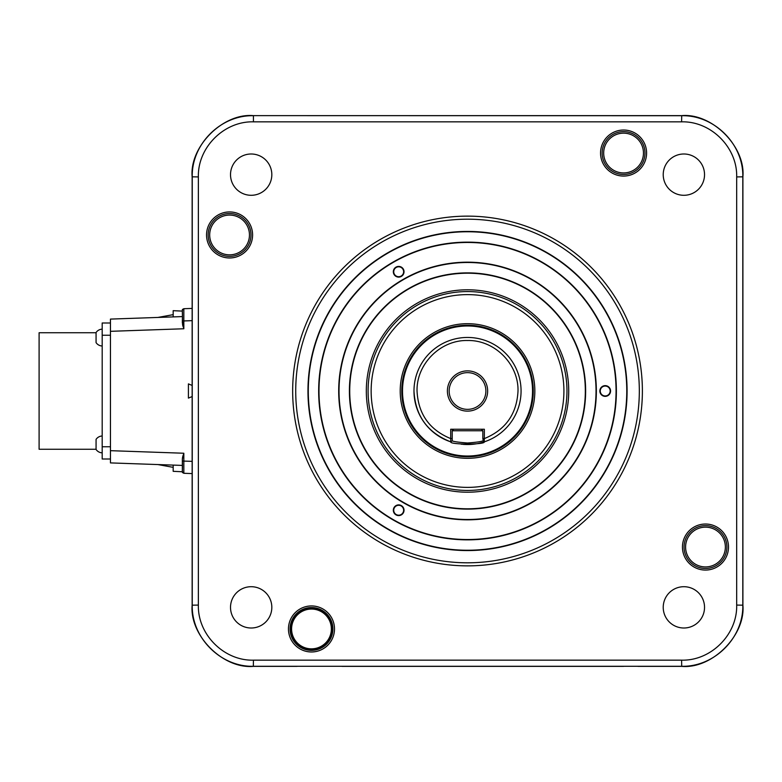 <?xml version="1.0" encoding="UTF-8"?>
<svg xmlns="http://www.w3.org/2000/svg" width="782" height="782" viewBox="0 0 782 782"><rect width="100%" height="100%" fill="white"/><g stroke="black" fill="none" stroke-linecap="round" stroke-linejoin="round"><path stroke-width="1.17" d="M728.501 547.048A23.02 23.02 0 0 1 705.472 570.068A23.02 23.02 0 0 1 682.451 547.048A23.02 23.02 0 0 1 705.472 524.028A23.02 23.02 0 0 1 728.501 547.048M684.054 547.048A21.417 21.417 0 0 0 705.472 568.465A21.417 21.417 0 0 0 726.898 547.048A21.417 21.417 0 0 0 705.472 525.631A21.417 21.417 0 0 0 684.054 547.048M334.5 628.953A23.02 23.02 0 0 1 311.48 651.973A23.02 23.02 0 0 1 288.46 628.953A23.02 23.02 0 0 1 311.48 605.933A23.02 23.02 0 0 1 334.5 628.953M290.063 628.953A21.417 21.417 0 0 0 311.48 650.37A21.417 21.417 0 0 0 332.897 628.953A21.417 21.417 0 0 0 311.48 607.536A21.417 21.417 0 0 0 290.063 628.953M252.596 234.952A23.02 23.02 0 0 1 229.576 257.972A23.02 23.02 0 0 1 206.546 234.952A23.02 23.02 0 0 1 229.576 211.932A23.02 23.02 0 0 1 252.596 234.952M208.149 234.952A21.417 21.417 0 0 0 229.576 256.369A21.417 21.417 0 0 0 250.993 234.952A21.417 21.417 0 0 0 229.576 213.535A21.417 21.417 0 0 0 208.149 234.952M646.597 153.047A23.02 23.02 0 0 1 623.567 176.067A23.02 23.02 0 0 1 600.547 153.047A23.02 23.02 0 0 1 623.567 130.027A23.02 23.02 0 0 1 646.597 153.047M602.15 153.047A21.417 21.417 0 0 0 623.567 174.464A21.417 21.417 0 0 0 644.984 153.047A21.417 21.417 0 0 0 623.567 131.63A21.417 21.417 0 0 0 602.15 153.047M271.823 607.36A20.655 20.655 0 0 1 251.169 628.005A20.655 20.655 0 0 1 230.514 607.36A20.655 20.655 0 0 1 251.169 586.705A20.655 20.655 0 0 1 271.823 607.36M704.533 607.36A20.655 20.655 0 0 1 683.879 628.005A20.655 20.655 0 0 1 663.224 607.36A20.655 20.655 0 0 1 683.879 586.705A20.655 20.655 0 0 1 704.533 607.36M704.533 174.64A20.655 20.655 0 0 1 683.879 195.295A20.655 20.655 0 0 1 663.224 174.64A20.655 20.655 0 0 1 683.879 153.995A20.655 20.655 0 0 1 704.533 174.64M271.823 174.64A20.655 20.655 0 0 1 251.169 195.295A20.655 20.655 0 0 1 230.514 174.64A20.655 20.655 0 0 1 251.169 153.995A20.655 20.655 0 0 1 271.823 174.64M292.663 391A174.865 174.865 0 0 1 467.528 216.135A174.865 174.865 0 0 1 642.384 391A174.865 174.865 0 0 1 467.528 565.865A174.865 174.865 0 0 1 292.663 391M467.528 219.195A171.805 171.805 0 0 1 639.324 391A171.805 171.805 0 0 1 467.528 562.805A171.805 171.805 0 0 1 295.723 391A171.805 171.805 0 0 1 467.528 219.195M290.972 628.953A20.498 20.498 0 0 1 311.48 608.455A20.498 20.498 0 0 1 331.979 628.953A20.498 20.498 0 0 1 311.48 649.451A20.498 20.498 0 0 1 290.972 628.953M467.528 550.567A159.567 159.567 0 0 1 307.961 391A159.567 159.567 0 0 1 467.528 231.433A159.567 159.567 0 0 1 627.086 391A159.567 159.567 0 0 1 467.528 550.567M467.528 231.755A159.245 159.245 0 0 0 308.284 391A159.245 159.245 0 0 0 467.528 550.245A159.245 159.245 0 0 0 626.773 391A159.245 159.245 0 0 0 467.528 231.755M685.589 547.048A19.892 19.892 0 0 1 705.472 527.156A19.892 19.892 0 0 1 725.364 547.048A19.892 19.892 0 0 1 705.472 566.93A19.892 19.892 0 0 1 685.589 547.048M291.588 628.953A19.892 19.892 0 0 1 311.48 609.061A19.892 19.892 0 0 1 331.363 628.953A19.892 19.892 0 0 1 311.48 648.845A19.892 19.892 0 0 1 291.588 628.953M209.684 234.952A19.892 19.892 0 0 1 229.576 215.07A19.892 19.892 0 0 1 249.458 234.952A19.892 19.892 0 0 1 229.576 254.844A19.892 19.892 0 0 1 209.684 234.952M603.684 153.047A19.892 19.892 0 0 1 623.567 133.155A19.892 19.892 0 0 1 643.459 153.047A19.892 19.892 0 0 1 623.567 172.939A19.892 19.892 0 0 1 603.684 153.047M616.382 391A148.854 148.854 0 0 1 467.528 539.854A148.854 148.854 0 0 1 318.665 391A148.854 148.854 0 0 1 467.528 242.146A148.854 148.854 0 0 1 616.382 391M318.988 391A148.531 148.531 0 0 0 467.528 539.531A148.531 148.531 0 0 0 616.06 391A148.531 148.531 0 0 0 467.528 242.469A148.531 148.531 0 0 0 318.988 391M192.147 385.438L188.413 383.894L188.413 398.106L192.147 396.562M404.03 510.245A5.357 5.357 0 0 1 398.683 515.592A5.357 5.357 0 0 1 393.326 510.245A5.357 5.357 0 0 1 398.683 504.889A5.357 5.357 0 0 1 404.03 510.245M393.727 510.245A4.956 4.956 0 0 0 398.683 515.191A4.956 4.956 0 0 0 403.629 510.245A4.956 4.956 0 0 0 398.683 505.289A4.956 4.956 0 0 0 393.727 510.245M404.03 271.755A5.357 5.357 0 0 1 398.683 277.111A5.357 5.357 0 0 1 393.326 271.755A5.357 5.357 0 0 1 398.683 266.408A5.357 5.357 0 0 1 404.03 271.755M393.727 271.755A4.956 4.956 0 0 0 398.683 276.711A4.956 4.956 0 0 0 403.629 271.755A4.956 4.956 0 0 0 398.683 266.809A4.956 4.956 0 0 0 393.727 271.755M610.566 391A5.357 5.357 0 0 1 605.209 396.357A5.357 5.357 0 0 1 599.853 391A5.357 5.357 0 0 1 605.209 385.643A5.357 5.357 0 0 1 610.566 391M600.253 391A4.956 4.956 0 0 0 605.209 395.956A4.956 4.956 0 0 0 610.165 391A4.956 4.956 0 0 0 605.209 386.044A4.956 4.956 0 0 0 600.253 391M339.017 391A128.512 128.512 0 0 1 467.528 262.488A128.512 128.512 0 0 1 596.031 391A128.512 128.512 0 0 1 467.528 519.512A128.512 128.512 0 0 1 339.017 391M338.694 391A128.825 128.825 0 0 1 467.528 262.175A128.825 128.825 0 0 1 596.353 391A128.825 128.825 0 0 1 467.528 519.825A128.825 128.825 0 0 1 338.694 391M182.353 311.099L173.174 310.679L173.174 316.906L110.458 319.095L110.458 462.905L182.353 465.417M182.353 310.679L182.577 324.735M110.458 450.676L183.829 453.237L182.353 459.014L182.353 471.761L183.829 473.286L192.147 473.579L183.829 473.286L183.809 469.894M467.528 273.201A117.799 117.799 0 0 1 585.327 391A117.799 117.799 0 0 1 467.528 508.799A117.799 117.799 0 0 1 349.72 391A117.799 117.799 0 0 1 467.528 273.201M467.528 272.879A118.121 118.121 0 0 1 585.64 391A118.121 118.121 0 0 1 467.528 509.121A118.121 118.121 0 0 1 349.407 391A118.121 118.121 0 0 1 467.528 272.879M102.188 436.004A7.654 7.654 0 0 0 96.069 439.376L96.069 449.474A7.654 7.654 0 0 0 102.188 452.837M102.188 329.163A7.654 7.654 0 0 0 96.069 332.526L96.069 342.624A7.654 7.654 0 0 0 102.188 345.996M96.069 332.741L39.1 332.741L39.1 449.259L96.069 449.259M467.528 492.21A101.21 101.21 0 0 1 366.318 391A101.21 101.21 0 0 1 467.528 289.79A101.21 101.21 0 0 1 568.729 391A101.21 101.21 0 0 1 467.528 492.21M467.528 291.559A99.441 99.441 0 0 0 368.087 391A99.441 99.441 0 0 0 467.528 490.441A99.441 99.441 0 0 0 566.97 391A99.441 99.441 0 0 0 467.528 291.559M563.91 391A96.382 96.382 0 0 1 467.528 487.382A96.382 96.382 0 0 1 371.147 391A96.382 96.382 0 0 1 467.528 294.618A96.382 96.382 0 0 1 563.91 391M400.208 391A67.311 67.311 0 0 1 467.528 323.689A67.311 67.311 0 0 1 534.839 391A67.311 67.311 0 0 1 467.528 458.311A67.311 67.311 0 0 1 400.208 391M533.275 391A65.756 65.756 0 0 1 467.528 456.756A65.756 65.756 0 0 1 401.772 391A65.756 65.756 0 0 1 467.528 325.244A65.756 65.756 0 0 1 533.275 391M402.505 391A65.023 65.023 0 0 1 467.528 325.977A65.023 65.023 0 0 1 532.542 391A65.023 65.023 0 0 1 467.528 456.023A65.023 65.023 0 0 1 402.505 391M450.755 441.85L452.221 440.804L452.221 438.526L450.715 438.614L450.755 441.85C427.578 432.808 415.32 415.858 413.981 391A53.547 53.547 0 0 1 467.528 337.453A53.547 53.547 0 0 1 521.066 391A53.547 53.547 0 0 1 462.788 444.332M452.221 438.526L452.221 430.774A1.535 1.535 0 0 1 452.729 429.641A1.535 1.535 0 0 0 452.221 430.774L482.826 430.774L482.826 438.526L484.332 438.614L484.351 429.25L450.696 429.25L450.715 438.614C429.445 429.836 418.223 413.971 417.041 391C416.347 364.021 440.549 339.818 467.528 340.512C494.498 339.818 518.701 364.021 518.007 391C516.834 413.971 505.602 429.836 484.332 438.614L484.293 441.85A53.547 53.547 0 0 0 521.066 391M482.826 438.526L483.403 441.224L482.826 440.804C481.8 441.556 476.697 442.289 467.528 443.003C458.262 442.28 453.169 441.547 452.221 440.804L451.791 441.116M487.645 391A20.127 20.127 0 0 1 467.528 411.127A20.127 20.127 0 0 1 447.402 391A20.127 20.127 0 0 1 467.528 370.873A20.127 20.127 0 0 1 487.645 391M449.161 391A18.357 18.357 0 0 0 467.528 409.357A18.357 18.357 0 0 0 485.886 391A18.357 18.357 0 0 0 467.528 372.643A18.357 18.357 0 0 0 449.161 391M253.436 121.836C224.023 121.073 197.592 147.495 198.364 176.918L198.364 605.082C197.592 634.505 224.023 660.927 253.436 660.164L681.611 660.164C711.024 660.927 737.455 634.505 736.683 605.082L736.683 176.918C737.455 147.495 711.024 121.073 681.611 121.836L253.436 121.836L253.436 115.716C220.739 114.876 191.404 144.211 192.245 176.918L192.245 605.082C191.404 637.78 220.739 667.124 253.436 666.284L681.611 666.284C714.308 667.124 743.643 637.789 742.802 605.082L742.802 176.918C743.643 144.22 714.308 114.876 681.611 115.716L253.339 115.628C223.065 112.891 189.41 146.537 192.147 176.82L192.147 605.18C189.41 635.463 223.065 669.109 253.339 666.372L297.101 666.372M637.956 666.372L681.708 666.372C711.982 669.109 745.637 635.463 742.9 605.18L742.9 176.82C745.637 146.537 711.982 112.891 681.708 115.628L253.339 115.628M623.567 666.372L342.076 666.372M182.656 309.33L183.829 308.714L182.353 310.239L183.829 308.714L183.829 320.943L183.809 312.399M182.353 320.815L183.829 320.943L183.829 328.763L182.353 320.943C182.773 307.746 181.248 310.278 183.829 308.714L192.147 308.421M183.829 453.237L183.829 473.286C181.258 471.742 182.773 474.205 182.353 461.057L192.147 461.351M182.353 316.583L110.458 319.095M182.353 471.761L173.174 471.321L173.174 465.095M182.353 459.014L182.607 457.118M182.675 456.835L183.232 454.948M182.695 325.263L183.252 327.101M182.353 320.943L182.353 322.986L182.353 320.943M182.353 463.501L182.353 462.905M110.458 322.995L102.188 322.995L102.188 459.005L110.458 459.005M157.876 317.443L173.174 314.647M157.876 464.557L173.174 467.353M461.879 444.244A53.547 53.547 0 0 1 461.097 444.156M483.814 441.527L484.273 441.859C485.71 444.733 449.474 444.811 450.774 441.859A53.547 53.547 0 0 1 413.981 391M482.826 440.804L484.293 441.85M452.221 430.774L453.755 429.25A1.535 1.535 0 0 0 453.198 429.347A1.535 1.535 0 0 1 453.755 429.25M482.826 430.774L481.292 429.25A1.535 1.535 0 0 1 481.956 429.396M192.147 605.18L198.364 605.082M198.364 176.918L192.147 176.82M681.611 121.836L681.708 115.628M736.683 176.918L742.9 176.82M736.683 605.082L742.9 605.18M681.611 660.164L681.708 666.372M253.436 660.164L253.339 666.372M192.147 561.427L192.147 220.573M311.48 115.628L297.101 115.628M637.956 115.628L592.971 115.628M577.673 115.628L562.375 115.628M547.077 115.628L531.78 115.628M516.482 115.628L418.565 115.628M403.268 115.628L387.97 115.628M372.672 115.628L357.374 115.628M342.076 115.628L326.778 115.628M742.9 234.952L742.9 220.573M742.9 561.427L742.9 516.452M742.9 501.154L742.9 485.857M742.9 470.549L742.9 455.251M742.9 439.953L742.9 342.047M742.9 326.749L742.9 311.451M742.9 296.143L742.9 280.846M742.9 265.548L742.9 250.25M372.672 666.372L357.374 666.372M403.268 666.372L387.97 666.372M516.482 666.372L418.565 666.372M547.077 666.372L531.78 666.372M577.673 666.372L562.375 666.372M608.269 666.372L592.971 666.372M183.829 320.943L192.147 320.649M183.829 328.763L110.458 331.324M110.458 446.766L102.188 446.766M102.188 335.234L110.458 335.234M182.353 471.771L183.829 473.286"/></g></svg>
